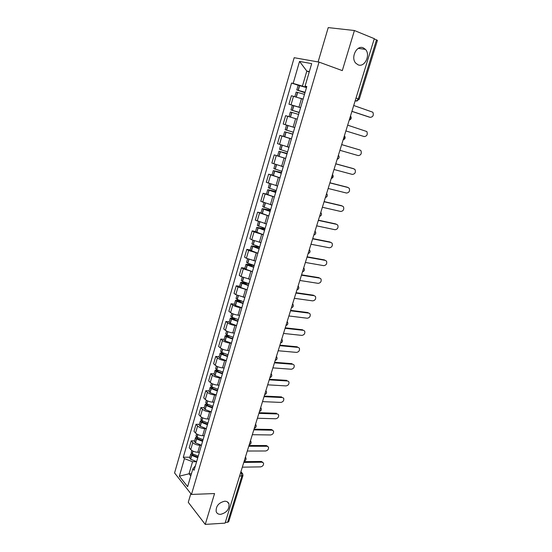 <?xml version="1.0" encoding="UTF-8"?>
<svg xmlns="http://www.w3.org/2000/svg" width="552" height="552" viewBox="0 0 552 552"><rect width="100%" height="100%" fill="white"/><g stroke="black" fill="none" stroke-linecap="round" stroke-linejoin="round"><path stroke-width="0.83" d="M224.629 501.223C226.831 501.195 228.286 502.078 228.997 503.879C229.418 509.289 226.624 512.773 220.621 514.34C218.364 514.395 216.881 513.491 216.17 511.628C215.818 506.191 218.64 502.72 224.629 501.223M363.278 47.845L365.458 49.39C370.868 54.855 364.672 67.779 358.082 64.825L355.729 63.135C350.437 57.608 356.758 44.76 363.278 47.845M190.833 493.626L188.273 502.32L205.247 524.4L225.085 523.13L374.304 38.668L354.418 30.519L328.226 27.6L318.104 61.934M319.042 62.1L294.175 57.705L174.57 472.947L191.468 494.433L319.042 62.1L342.302 70.615L354.418 30.519M205.247 524.4L214.562 493.557L191.468 494.433M239.554 476.169L242.949 475.61L228.714 521.674L227.59 522.282L241.838 476.121L241.362 472.843L240.775 472.195M225.306 522.427L227.59 522.282M374.242 38.875L377.43 40.358L359.235 99.256L358.289 98.863L376.519 39.806M303.089 99.146L291.408 95.731L288.951 104.19L300.598 107.633M292.601 105.349L288.951 104.19M297.217 119.142L285.625 115.665L283.19 124.034L294.733 127.595M291.408 138.931L279.898 135.385L277.497 143.658L288.268 147.039M283.514 136.42L279.898 135.385M285.66 158.5L274.234 154.891L271.86 163.081L283.245 166.718M285.674 158.438L274.234 154.891M279.967 177.861L268.631 174.19L266.285 182.291L277.58 185.989M272.012 175.025L268.631 174.19M274.344 197.016L263.09 193.283L260.765 201.301L271.984 205.061M266.464 194.062L263.09 193.283M268.776 215.97L257.605 212.175L255.307 220.11L266.437 223.926M260.979 212.893L257.605 212.175M263.269 234.724L254.044 231.909L252.181 230.874L249.904 238.726L251.753 239.789L260.958 242.597M255.548 231.529L252.181 230.874M257.818 253.278L248.648 250.477L246.813 249.373L244.557 257.142L246.378 258.274L255.528 261.068M250.18 249.973L246.813 249.373M252.423 271.639L243.301 268.852L241.493 267.685L239.264 275.372L241.058 276.566L250.159 279.353M244.867 268.224L241.493 267.685M247.089 289.814L238.015 287.033L236.235 285.805L234.027 293.409L235.794 294.671L244.846 297.445M239.602 286.288L236.235 285.805M241.804 307.802L240.21 307.602C237.16 307.119 234.676 306.263 232.778 305.035L231.033 303.738L228.845 311.266L230.577 312.591C232.468 313.84 234.938 314.702 237.995 315.164L239.589 315.351M234.393 304.166L231.033 303.738M236.573 325.604L234.986 325.432C231.937 324.99 229.473 324.127 227.596 322.844L225.878 321.485L223.712 328.944L225.423 330.324C227.286 331.628 229.742 332.49 232.785 332.918L234.379 333.077M229.239 321.857L225.878 321.485M231.398 343.22L229.811 343.075C226.762 342.675 224.319 341.805 222.47 340.474L220.779 339.059L218.633 346.435L220.317 347.877C222.152 349.23 224.595 350.099 227.638 350.485L229.225 350.623M224.14 339.376L220.779 339.059M226.279 360.663L224.692 360.539C221.649 360.18 219.213 359.304 217.391 357.924L215.728 356.447L213.61 363.754L215.259 365.251C217.074 366.659 219.496 367.528 222.539 367.873L224.126 367.991M219.089 356.716L215.728 356.447M221.207 377.927L219.62 377.83C216.584 377.506 214.162 376.63 212.368 375.201L210.733 373.663L208.635 380.901L210.257 382.453C212.044 383.909 214.452 384.785 217.488 385.089L219.075 385.179M214.086 373.883L210.733 373.663M216.191 395.018L214.597 394.942C211.568 394.659 209.167 393.776 207.393 392.299L205.786 390.712L203.709 397.868L205.303 399.482C207.062 400.98 209.463 401.863 212.492 402.132L214.079 402.194M209.139 390.878L205.786 390.712M211.216 411.937L209.629 411.889C206.607 411.64 204.219 410.757 202.467 409.232L200.887 407.583L198.83 414.676L200.397 416.339C202.135 417.885 204.516 418.775 207.545 419.002L209.132 419.044M204.233 407.707L200.887 407.583M206.296 428.69L204.709 428.662C201.687 428.449 199.313 427.558 197.595 425.992L196.036 424.295L194 431.312L195.546 433.03C197.257 434.624 199.624 435.514 202.646 435.707L204.233 435.728M199.382 424.364L196.036 424.295M201.425 445.278L199.845 445.271C196.822 445.098 194.463 444.201 192.765 442.587L191.233 440.834L189.219 447.789L190.737 449.563C192.427 451.191 194.78 452.088 197.795 452.247L199.382 452.24M194.58 440.862L191.233 440.834M309.244 71.939L306.815 71.084L302.42 86.126L306.505 87.506M302.42 86.126L293.167 83.407L299.536 61.424L311.68 63.632L305.09 86.112L306.65 87.023M195.387 465.84L192.876 468.807L194.083 470.269L306.802 86.498L305.09 86.112M192.876 468.807L187.639 486.664L179.352 476.183L184.437 458.629L192.551 461.741L189.025 473.782L190.785 475.941M293.167 83.407L291.539 83.041L183.285 457.242L184.437 458.629M191.434 473.733L189.025 473.782L179.352 476.183M196.602 461.7L192.551 461.741M309.355 71.587L306.815 71.084L299.536 61.424M298.149 85.27L291.539 83.041M189.819 457.194L183.285 457.242M369.467 117.162L370.233 117.355C373.021 116.989 373.897 115.285 372.862 112.235L353.722 105.494M305.097 92.301L296.783 89.962L304.966 92.764M296.783 89.962L298.156 85.256L306.491 87.575M294.851 96.614L296.183 92.025L304.49 94.371M304.987 92.681L298.404 90.459L305.083 92.363M351.928 111.318L370.233 117.355M299.55 98.008L303.11 99.077M303.096 99.132L302.323 98.898M351.907 111.387L369.24 117.1M364.21 136.572L345.89 130.934L364.21 136.572C366.956 136.206 367.839 134.536 366.866 131.555L347.663 125.159M299.205 112.373L290.966 109.945L299.156 112.532M290.966 109.945L292.318 105.294L300.578 107.695M289.02 116.624L290.373 111.987L298.604 114.423M299.163 112.504L292.574 110.434L299.198 112.401M339.922 150.303L358.248 155.588C360.946 155.222 361.843 153.58 360.939 150.668L360.001 150.006L341.674 144.61M293.374 132.232L285.205 129.713L286.55 125.111L294.733 127.602M292.829 134.088L284.618 131.728L292.781 134.253M284.618 131.728L283.286 136.323L291.421 138.862M291.097 126.449L286.55 125.111M292.788 134.233L286.226 132.211L292.815 134.115M360.001 150.006L341.681 144.589M334.008 169.492L352.348 174.411C355.005 174.039 355.909 172.424 355.06 169.581L353.349 168.629M287.606 151.876L279.512 149.275L280.809 144.81M285.522 146.259L288.944 147.294M287.15 153.421L278.933 151.269L287.012 153.877M354.08 168.884L335.747 163.854M287.033 153.815L280.526 151.745L287.123 153.497M353.128 168.546L335.768 163.785M328.164 188.473L346.504 193.041C349.126 192.662 350.037 191.075 349.243 188.294L347.663 187.349M281.893 171.306L273.875 168.622L275.124 164.337M281.43 166.249L283.224 166.78M281.527 172.555L273.302 170.596L281.313 173.287M273.302 170.596L271.991 175.087L279.988 177.799M348.222 187.57L329.882 182.898M281.347 173.183L274.889 171.065L281.492 172.679M347.284 187.204L329.917 182.781M322.375 207.262L340.729 211.471C343.303 211.085 344.227 209.532 343.489 206.814L342.033 205.889M276.248 190.53L268.3 187.763L269.493 183.65M276.276 185.679L277.566 186.052M275.972 191.482L267.734 189.715L275.676 192.489M267.734 189.715L266.437 194.159L274.365 196.954M342.426 206.055L324.079 201.742M275.717 192.344L269.307 190.185L275.917 191.654M341.502 205.668L324.127 201.577M316.655 225.851L335.009 229.722C337.548 229.328 338.473 227.797 337.789 225.14L336.444 224.25M270.659 209.553L262.78 206.703L263.932 202.763M270.949 204.833L271.963 205.123M270.466 210.215L262.221 208.635L270.094 211.492M262.221 208.635L260.937 213.031L268.796 215.908M336.685 224.36L318.332 220.386M270.149 211.306L263.794 209.098L270.404 210.429M335.775 223.939L318.4 220.179M310.983 244.246L329.344 247.779C331.849 247.379 332.78 245.875 332.145 243.273L330.91 242.425M265.132 228.376L257.322 225.444L258.419 221.676M265.588 223.753L266.423 223.988M265.022 228.749L256.77 227.355L264.567 230.294M256.77 227.355L255.5 231.709L263.283 234.662M331.007 242.473L312.653 238.843M264.636 230.074L258.329 227.817L264.946 229.011M330.11 242.024L312.729 238.581M305.38 262.455L323.741 265.657C326.211 265.25 327.15 263.773 326.556 261.227L325.404 260.406M259.661 246.999L251.919 243.991L252.975 240.382M260.227 242.459L260.937 242.659M259.633 247.096L251.374 245.881L259.109 248.897M251.374 245.881L250.118 250.187L257.832 253.223M325.383 260.406L307.022 257.108M259.185 248.635L252.926 246.337L259.543 247.399M324.5 259.93L307.119 256.804M299.826 280.471L318.193 283.355C320.629 282.935 321.568 281.485 321.016 278.995L319.912 278.173M254.251 265.429L247.71 263.173L246.578 262.345L247.579 258.895M254.893 260.965L255.514 261.13M252.692 264.988L246.033 264.215L247.296 265.112L253.699 267.306M246.033 264.215L244.791 268.479L246.054 269.383L252.443 271.584M319.822 278.153L301.461 275.179M253.789 267.009L247.579 264.67L254.203 265.595M318.952 277.656L301.565 274.834M294.333 298.315L312.701 300.875C315.102 300.447 316.048 299.018 315.537 296.576L314.474 295.762M248.897 283.666L242.535 281.451L241.286 280.513L242.245 277.214M249.587 279.271L250.139 279.415M245.847 282.755L240.748 282.362L241.99 283.307L248.345 285.529M240.748 282.362L239.52 286.578L240.755 287.537L247.103 289.759M314.309 295.727L295.948 293.071M248.448 285.191L242.287 282.81L248.393 283.535M313.453 295.203L296.065 292.684M288.896 315.965L307.257 318.221C309.631 317.786 310.583 316.372 310.107 313.984L309.085 313.17M243.591 301.716L237.27 299.481L236.049 298.487L236.96 295.348M244.329 297.376L244.826 297.507M239.589 300.46L235.518 300.322L236.739 301.316L243.052 303.559M235.518 300.322L234.296 304.497L235.518 305.504L241.817 307.747M308.858 313.122L290.49 310.783M243.163 303.186L237.049 300.764L241.693 301.178M308.016 312.577L290.628 310.348M283.514 333.442L301.875 335.395C304.221 334.947 305.173 333.553 304.732 331.221L303.752 330.406M238.347 319.58L232.068 317.324L230.867 316.282L231.737 313.294M239.119 315.295L239.568 315.413M233.662 318.049L230.336 318.097L231.405 319.084L237.808 321.402M230.336 318.097L229.135 322.23L230.329 323.293L236.594 325.549M303.455 330.344L285.094 328.309M237.926 321.002L231.861 318.532L235.525 318.745M302.627 329.772L285.239 327.84M278.18 350.748L296.548 352.397C298.86 351.941 299.812 350.568 299.412 348.277L298.466 347.47M233.151 337.258L226.782 334.926L225.733 333.891L226.561 331.055M233.951 333.035L234.365 333.139M227.976 335.499L225.209 335.692L226.258 336.727L232.62 339.066M225.209 335.692L224.022 339.777L225.195 340.894L231.419 343.171M298.114 347.401L279.747 345.662M232.751 338.624L227.238 336.623L226.734 336.127L227.472 335.975L229.666 336.189M297.293 346.801L279.905 345.152M272.909 367.88L291.27 369.233C293.554 368.764 294.513 367.411 294.133 365.169L293.229 364.368M228.01 354.763L221.683 352.404L220.655 351.327L221.442 348.636M228.825 350.589L229.211 350.686M222.456 352.804L220.138 353.107L221.166 354.191L227.486 356.544M220.138 353.107L218.958 357.158L220.11 358.317L226.292 360.615M292.815 364.286L274.454 362.843M227.624 356.074L222.152 354.06L221.649 353.535L224.022 353.494M292.008 363.664L274.627 362.291M267.685 384.834L286.039 385.903C288.303 385.427 289.255 384.088 288.917 381.894L288.034 381.101M222.925 372.089L216.639 369.709L215.632 368.584L216.37 366.038M223.753 367.963L224.112 368.046M217.081 369.95L215.114 370.344L216.122 371.475L222.408 373.856M215.114 370.344L213.948 374.353L215.08 375.567L221.221 377.878M287.578 381.004L269.217 379.852M222.553 373.352L217.108 371.323L216.625 370.772L218.544 370.647M286.785 380.362L269.397 379.258M262.51 401.628L280.864 402.415C283.1 401.925 284.059 400.607 283.742 398.454L282.893 397.661M217.888 389.236L211.644 386.842L210.65 385.669L211.354 383.26M211.823 386.945L210.146 387.414L211.133 388.587L217.371 390.988M210.146 387.414L208.987 391.382L210.098 392.644L216.205 394.97M282.382 397.564L264.028 396.695M217.529 390.45L212.127 388.408L211.644 387.835L213.203 387.649M281.603 396.895L264.222 396.067M257.391 418.257L275.738 418.761C277.946 418.264 278.905 416.96 278.615 414.849L277.801 414.069M212.899 406.217L206.696 403.802L205.723 402.587L206.386 400.31M206.655 403.781L205.227 404.312L206.193 405.534L212.389 407.949M205.227 404.312L204.081 408.245L205.04 409.474L211.23 411.889M277.242 413.959L258.895 413.365M212.554 407.383L207.186 405.327L206.717 404.733L207.973 404.492M276.476 413.269L259.102 412.703M252.319 434.714L270.659 434.955C272.847 434.445 273.806 433.154 273.544 431.084L271.391 429.49L272.757 430.312M207.959 423.025L201.797 420.596L200.845 419.334L201.473 417.195M201.597 420.465L200.348 421.045L201.301 422.308L207.455 424.736M200.348 421.045L199.217 424.936L200.162 426.206L206.31 428.642M272.157 430.201L253.81 429.877M207.635 424.143L202.294 422.073L201.832 421.459L202.832 421.183M271.391 429.49L254.023 429.173M247.296 451.018L265.636 450.991C267.796 450.473 268.755 449.197 268.513 447.168L266.361 445.547L267.755 446.402M203.074 439.668L196.947 437.218L196.015 435.914L196.602 433.913M196.629 436.998L195.525 437.612L196.457 438.916L202.577 441.365M195.525 437.612L194.401 441.462L195.325 442.78L201.439 445.229M267.113 446.278L248.773 446.23M197.492 438.681L197.782 437.715L197.002 438.019L197.575 438.73L202.756 440.737M266.361 445.547L249 445.492M242.328 467.164L260.654 466.875C262.793 466.343 263.759 465.081 263.539 463.093L262.117 462.21L261.379 461.458L262.793 462.334M198.237 456.145L192.144 453.682L191.233 452.336L191.785 450.46M191.744 453.378L190.75 454.013L191.654 455.359L197.74 457.822M190.75 454.013L189.64 457.829L190.543 459.188L196.615 461.651M262.117 462.21L243.784 462.417M197.933 457.173L192.779 455.152L192.22 454.42L192.82 454.096M261.379 461.458L244.025 461.644M244.232 460.982L245.04 458.36M249.269 444.615L250.09 441.966M254.362 428.083L255.19 425.406M259.509 411.385L260.337 408.68M264.698 394.521L265.54 391.789M269.949 377.485L270.797 374.732M275.248 360.283L276.103 357.496M280.602 342.902L281.465 340.087M286.005 325.342L286.881 322.499M291.47 307.602L292.353 304.732M296.99 289.683L297.887 286.778M302.572 271.57L303.469 268.645M308.202 253.278L309.113 250.311M313.902 234.786L314.819 231.792M319.656 216.101L320.588 213.079M325.473 197.223L326.411 194.166M331.345 178.137L332.145 176.716L332.297 175.046M337.286 158.852L338.252 155.726M343.296 139.352L344.11 137.876L344.262 136.199M349.361 119.646L350.189 118.142L350.347 116.458M240.575 472.857L242.68 473.664L242.949 475.61M355.143 100.878L356.557 101.03L358.289 98.863L356.005 98.077M355.171 100.802L357.178 101.009M197.795 452.247L199.845 445.271M202.646 435.707L204.709 428.662M207.545 419.002L209.629 411.889M212.492 402.132L214.597 394.942M217.488 385.089L219.62 377.83M222.539 367.873L224.692 360.539M227.638 350.485L229.811 343.075M232.785 332.918L234.986 325.432M237.995 315.164L240.21 307.602M243.253 297.231L245.495 289.593M248.566 279.112L250.829 271.391M253.934 260.806L256.225 252.995M259.357 242.3L261.676 234.414M264.843 223.601L267.182 215.632M270.383 204.702L272.75 196.65M275.986 185.61L278.374 177.468M281.644 166.304L284.059 158.072M287.371 146.791L289.807 138.469M293.153 127.063L295.617 118.659M298.998 107.129L301.489 98.622M195.546 433.03L197.595 425.992M200.397 416.339L202.467 409.232M205.303 399.482L207.393 392.299M210.257 382.453L212.368 375.201M215.259 365.251L217.391 357.924M220.317 347.877L222.47 340.474M225.423 330.324L227.596 322.844M230.577 312.591L232.778 305.035M235.794 294.671L238.015 287.033M241.058 276.566L243.301 268.852M246.378 258.274L248.648 250.477M251.753 239.789L254.044 231.909M257.191 221.11L259.502 213.148M262.683 202.232L265.022 194.187M268.231 183.154L270.597 175.018M273.84 163.868L276.235 155.643M279.512 144.376L281.927 136.061M285.239 124.669L287.689 116.272M291.035 104.749L293.505 96.255M190.737 449.563L192.765 442.587M303.724 267.83L303.814 267.968C304.911 269.776 304.469 271.067 302.489 271.832M298.149 285.915L298.266 286.102C299.322 287.896 298.873 289.165 296.921 289.917M292.636 303.821L292.774 304.042C293.795 305.822 293.34 307.078 291.408 307.816M287.178 321.54L287.337 321.795C288.317 323.569 287.854 324.811 285.95 325.528M281.775 339.087L281.948 339.363C282.9 341.129 282.431 342.364 280.547 343.068M276.428 356.447L276.621 356.758C277.532 358.51 277.063 359.731 275.2 360.428M271.129 373.642L271.342 373.973C272.226 375.719 271.75 376.933 269.907 377.616M265.892 390.657L266.112 391.016C266.968 392.755 266.485 393.956 264.663 394.632M260.703 407.507L260.937 407.887C261.765 409.618 261.275 410.812 259.474 411.481M255.562 424.191L255.811 424.591C256.611 426.31 256.121 427.503 254.341 428.159M250.477 440.71L250.739 441.124C251.512 442.842 251.015 444.029 249.249 444.677M245.44 457.063L245.709 457.498C246.461 459.209 245.964 460.389 244.212 461.037M298.294 90.307L299.667 85.581M298.142 90.266L299.522 85.539M296.183 96.993L297.542 92.329M296.327 97.035L297.687 92.37M292.443 110.352L293.802 105.68M292.298 110.31L293.657 105.639M290.345 117.01L291.697 112.353M290.49 117.052L291.849 112.401M286.66 130.189L288.006 125.566M286.516 130.141L287.861 125.518M284.577 136.765L285.922 132.163M284.722 136.813L286.067 132.211M280.933 149.806L282.258 145.273M280.789 149.758L282.113 145.231M278.877 156.313L280.209 151.759M279.022 156.361L280.347 151.807M275.269 169.216L276.559 164.813M275.131 169.167L276.414 164.772M273.24 175.653L274.551 171.148M273.378 175.702L274.696 171.196M269.673 188.418L270.915 184.147M269.528 188.37L270.777 184.099M267.658 194.787L268.962 190.323M267.796 194.835L269.1 190.378M264.125 207.421L265.339 203.274M263.987 207.366L265.195 203.226M262.138 213.714L263.421 209.305M262.276 213.769L263.559 209.36M258.647 226.216L259.82 222.201M258.508 226.161L259.675 222.145M256.673 232.447L257.95 228.079M256.811 232.502L258.088 228.135M258.943 228.183L259.047 227.838M253.216 244.819L254.355 240.92M253.078 244.764L254.217 240.872M251.27 250.981L252.526 246.661M251.401 251.036L252.664 246.716M253.527 246.73L253.644 246.33M247.848 263.228L248.952 259.454M247.71 263.173L248.814 259.399M245.916 269.321L247.165 265.05M246.054 269.383L247.296 265.112M248.172 265.091L248.303 264.629M242.535 281.451L243.598 277.787M242.397 281.389L243.466 277.732M240.624 287.475L241.859 283.245M240.755 287.537L241.99 283.307M242.866 283.259L243.018 282.741M237.27 299.481L238.305 295.934M237.139 299.419L238.174 295.879M235.38 305.442L236.601 301.254M235.518 305.504L236.739 301.316M237.615 301.233L237.781 300.667M232.068 317.324L233.068 313.888M231.937 317.262L232.937 313.84M230.198 323.224L231.405 319.084M230.329 323.293L231.536 319.146M232.42 319.035L232.606 318.407M226.913 334.988L227.886 331.662M226.782 334.926L227.748 331.607M225.064 340.825L226.258 336.727M225.195 340.894L226.389 336.789M227.279 336.644L227.472 335.975M221.814 352.473L222.753 349.257M221.683 352.404L222.622 349.202M219.979 358.248L221.166 354.191M220.11 358.317L221.297 354.26M222.187 354.08L222.401 353.356M216.763 369.778L217.674 366.673M216.639 369.709L217.543 366.618M214.949 375.498L216.122 371.475M215.08 375.567L216.253 371.544M217.15 371.344L217.378 370.571M211.768 386.917L212.644 383.909M211.644 386.842L212.513 383.854M209.974 392.569L211.133 388.587M210.098 392.644L211.257 388.663M212.161 388.429L212.403 387.607M206.821 403.878L207.669 400.973M206.696 403.802L207.538 400.918M205.04 409.474L206.193 405.534M205.165 409.549L206.317 405.61M207.221 405.347L207.476 404.478M201.922 420.672L202.736 417.864M201.797 420.596L202.612 417.809M200.162 426.206L201.301 422.308M200.279 426.282L201.418 422.383M202.329 422.094L202.598 421.176M197.071 437.294L197.857 434.59M196.947 437.218L197.733 434.534M195.325 442.78L196.457 438.916M195.449 442.856L196.574 438.992M192.268 453.758L193.027 451.15M192.144 453.682L192.903 451.094M190.543 459.188L191.654 455.359M190.661 459.264L191.779 455.441M192.696 455.096L192.965 454.179M228.997 503.879L227.21 501.761M365.458 49.39L358.282 48.376M349.195 120.198C351.334 119.308 351.769 117.9 350.492 115.982M343.137 139.863C345.262 138.987 345.69 137.593 344.42 135.689M337.141 159.314C339.259 158.452 339.68 157.072 338.417 155.181M331.214 178.565C333.318 177.709 333.739 176.343 332.476 174.466M325.349 197.609C327.44 196.76 327.853 195.408 326.605 193.545M319.546 216.46C321.616 215.618 322.037 214.279 320.795 212.43M313.798 235.111C315.841 234.296 316.268 232.972 315.075 231.136M308.113 253.568C310.127 252.781 310.562 251.47 309.417 249.649M355.233 100.581L356.557 101.03L359.235 99.256M240.913 471.746L242.045 472.974M277.608 155.809L278.933 151.269"/></g></svg>
